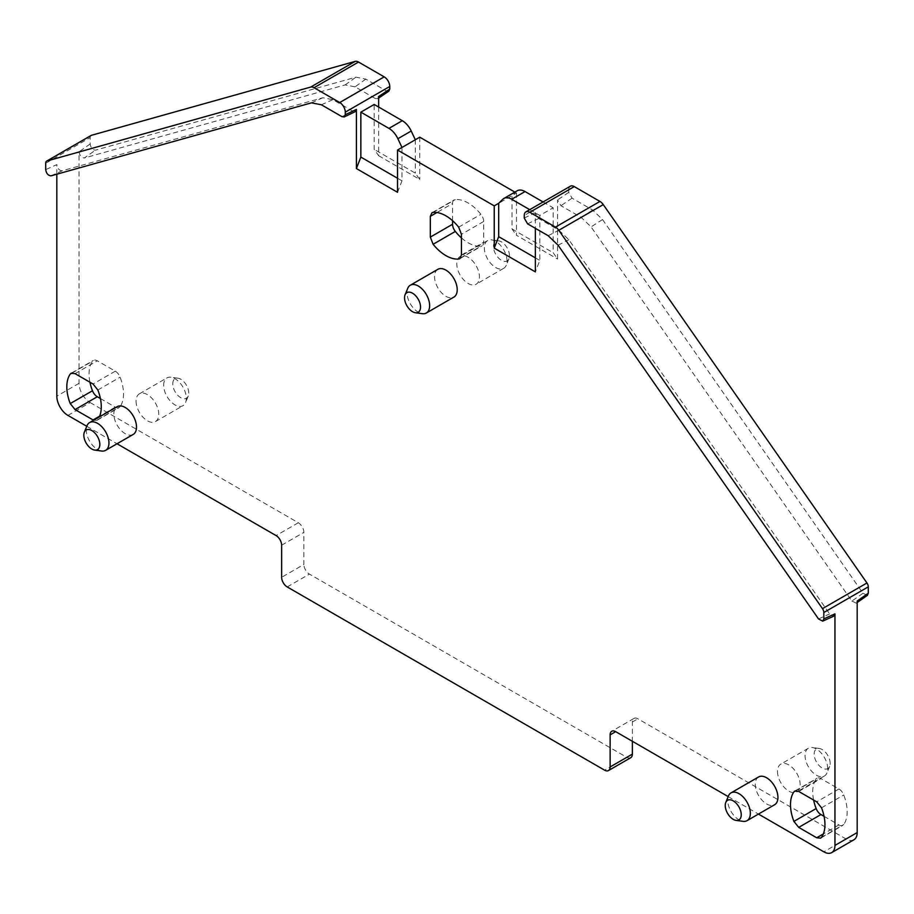 <?xml version="1.0" encoding="UTF-8"?>
<svg xmlns="http://www.w3.org/2000/svg" width="914" height="914" viewBox="0 0 914 914"><rect width="100%" height="100%" fill="white"/><g stroke="black" fill="none" stroke-linecap="round" stroke-linejoin="round"><path stroke-width="0.69" stroke-dasharray="4.57 3.43" d="M101.66 451.036A16.041 9.254 60 0 1 86.27 429.923A16.041 9.254 60 0 1 87.013 425.684M133.204 434.436A16.041 9.254 60 0 1 120.842 430.14A16.041 9.254 60 0 1 113.839 413.996A16.041 9.254 60 0 1 117.163 406.661M548.16 235.709L558.945 230.225L538.7 218.537L535.364 212.745L535.364 228.329M51.013 175.831L62.129 170.804L322.916 97.729L332.822 99.672L353.067 111.359L355.306 111.645M62.129 170.804C59.273 170.61 57.502 168.542 56.817 164.623L45.7 169.638M56.817 174.208L56.817 164.623M86.773 426.29L117.038 443.77M728.172 796.597L758.449 814.077M558.945 230.225L568.874 239.754L829.638 613.922L833.831 616.127M437.863 269.31A16.041 9.254 -120 0 0 434.55 276.656A16.041 9.254 -120 0 0 445.883 296.296A16.041 9.254 -120 0 0 453.904 297.084M93.616 420.257L96.975 420.349L97.855 419.537A36.16 20.873 -120 0 0 99.318 416.967M758.574 776.969A16.041 9.254 -120 0 0 755.25 784.315A16.041 9.254 -120 0 0 762.253 800.447A16.041 9.254 -120 0 0 774.604 804.743M867.432 595.322L862.987 593.266L602.52 219.531L592.626 210.037L572.05 198.167L568.714 192.374L568.714 189.815L524.248 215.487M862.987 593.266L851.871 601.092L591.084 226.889L581.167 217.383L560.933 205.707L557.597 199.915L557.597 259.039L553.153 252.71L553.153 207.786L539.82 215.487L539.82 260.41L535.364 271.881M535.364 257.851L539.82 260.41M514.879 192.111L516.467 193.025L498.69 203.296M397.533 192.294L401.977 180.835L401.977 147.462M397.533 178.264L401.977 180.835M378.636 107.029L378.636 155.711L374.18 149.382L374.18 104.459M365.84 79.107L355.055 86.83L375.3 98.529L386.416 90.977L365.84 79.107L355.934 77.176L95.479 150.159C92.622 149.953 90.852 147.897 90.166 143.966L90.166 137.591L45.7 163.263M67.933 415.413L90.166 402.583A15.721 9.071 60 0 1 79.05 383.32L79.05 151.793C79.735 155.711 81.506 157.768 84.362 157.973L95.479 150.159M90.166 402.583L298.318 522.751A7.86 4.536 60 0 1 303.871 532.382L303.871 564.475L281.638 577.305M630.729 757.717A7.86 4.536 -120 0 1 626.798 757.329L309.435 574.095A7.86 4.536 60 0 1 303.871 564.475M853.927 839.772A15.721 9.071 -120 0 1 846.067 838.995L637.915 718.815A7.86 4.536 -120 0 0 633.985 718.427A7.86 4.536 -120 0 0 632.362 722.026L632.362 741.277M407.724 288.333A16.041 9.254 -120 0 0 406.97 292.571A16.041 9.254 -120 0 0 422.359 313.685M728.424 795.991A16.041 9.254 -120 0 0 727.681 800.23A16.041 9.254 -120 0 0 743.059 821.343M570.347 186.216A7.86 4.536 -120 0 0 568.714 189.815M851.871 601.092L856.315 603.149L857.183 601.035M355.055 86.83L345.126 84.899L84.362 157.973M375.3 98.529L377.745 98.689L378.636 96.587M378.636 155.711L419.766 179.464L415.31 173.134L374.18 149.382M419.766 137.191L419.766 179.464M516.467 193.025L516.467 235.298L557.597 259.039M136.072 401.166A16.041 9.254 -120 0 0 143.075 417.298A16.041 9.254 -120 0 0 155.426 421.594A16.041 9.254 -120 0 0 158.75 414.259A16.041 9.254 -120 0 0 151.747 398.116A16.041 9.254 -120 0 0 139.396 393.82A16.041 9.254 -120 0 0 136.072 401.166M824.062 816.339L838.938 824.931A7.86 4.536 -120 0 0 842.868 825.319A7.86 4.536 -120 0 0 843.759 824.497A36.16 20.873 -120 0 0 843.759 794.974A7.86 4.536 -120 0 0 838.938 788.988L820.955 778.614A7.86 4.536 -120 0 0 817.025 778.214A7.86 4.536 -120 0 0 816.145 779.036A36.16 20.873 -120 0 0 813.609 800.036M461.444 237.891A36.16 20.873 -120 0 0 480.901 246.197A7.86 4.536 -120 0 0 482.055 245.832A7.86 4.536 -120 0 0 483.677 242.244L483.677 221.474A7.86 4.536 -120 0 0 480.901 214.31A36.16 20.873 -120 0 0 455.332 199.549A7.86 4.536 -120 0 0 454.178 199.903A7.86 4.536 -120 0 0 452.556 203.502L436.949 212.516M452.556 220.685L452.556 203.502M468.117 257.268A16.041 9.254 -120 0 0 460.096 256.48A16.041 9.254 -120 0 0 456.783 263.815A16.041 9.254 -120 0 0 468.117 283.454A16.041 9.254 -120 0 0 476.137 284.254A16.041 9.254 -120 0 0 479.45 276.908A16.041 9.254 -120 0 0 468.117 257.268M100.391 398.538L115.278 407.13A7.86 4.536 -120 0 0 119.208 407.518A7.86 4.536 -120 0 0 120.088 406.696A36.16 20.873 -120 0 0 120.088 377.174A7.86 4.536 -120 0 0 115.278 371.187L97.295 360.802A7.86 4.536 -120 0 0 93.365 360.413A7.86 4.536 -120 0 0 92.474 361.236A36.16 20.873 -120 0 0 89.938 382.235M777.483 771.473A16.041 9.254 -120 0 0 784.475 787.617A16.041 9.254 -120 0 0 796.837 791.912A16.041 9.254 -120 0 0 800.161 784.566A16.041 9.254 -120 0 0 793.158 768.434A16.041 9.254 -120 0 0 780.796 764.138A16.041 9.254 -120 0 0 777.483 771.473M517.187 190.786A15.721 9.071 -120 0 0 516.124 191.586L512.023 195.596L512.023 228.968L516.467 235.298M512.023 228.968L553.153 252.71M543.076 201.971L553.153 207.786M529.732 209.672L539.82 215.487M415.31 139.762L415.31 173.134M386.416 90.977L388.861 91.149M90.817 135.683A4.719 2.719 -120 0 0 90.166 137.591M163.652 385.251A16.041 9.254 60 0 1 166.965 377.905A16.041 9.254 60 0 1 170.941 377.231A16.041 9.254 60 0 1 186.319 398.344A16.041 9.254 60 0 1 185.576 402.583A16.041 9.254 60 0 1 183.006 405.679A16.041 9.254 60 0 1 170.644 401.383A16.041 9.254 60 0 1 163.652 385.251M507.03 260.993A16.041 9.254 -120 0 0 491.641 239.879A16.041 9.254 -120 0 0 487.676 240.553A16.041 9.254 -120 0 0 484.351 247.9A16.041 9.254 -120 0 0 491.355 264.032A16.041 9.254 -120 0 0 503.705 268.328A16.041 9.254 -120 0 0 506.276 265.231A16.041 9.254 -120 0 0 507.03 260.993M827.73 768.651A16.041 9.254 -120 0 0 812.34 747.538A16.041 9.254 -120 0 0 808.376 748.223A16.041 9.254 -120 0 0 805.051 755.558A16.041 9.254 -120 0 0 812.055 771.702A16.041 9.254 -120 0 0 824.405 775.997A16.041 9.254 -120 0 0 826.987 772.89A16.041 9.254 -120 0 0 827.73 768.651M172.757 383.834A11.322 6.535 60 0 1 177.91 378.179A11.322 6.535 60 0 1 188.764 393.077A11.322 6.535 60 0 1 188.238 396.07A11.322 6.535 60 0 1 179.315 396.71A11.322 6.535 60 0 1 172.757 383.834M509.464 255.737A11.322 6.535 -120 0 0 498.61 240.828A11.322 6.535 -120 0 0 493.457 246.494A11.322 6.535 -120 0 0 500.015 259.359A11.322 6.535 -120 0 0 508.938 258.731A11.322 6.535 -120 0 0 509.464 255.737M830.175 763.396A11.322 6.535 -120 0 0 819.31 748.486A11.322 6.535 -120 0 0 814.168 754.153A11.322 6.535 -120 0 0 820.715 767.017A11.322 6.535 -120 0 0 829.649 766.389A11.322 6.535 -120 0 0 830.175 763.396M527.584 223.839L538.7 218.537M524.248 218.046L535.364 212.745M568.714 192.374L557.597 199.915M353.067 111.359L341.95 116.649M321.374 104.779L332.822 99.672M322.916 97.729L311.48 102.848M79.05 383.32L56.817 396.162M90.166 143.966L79.05 151.793M298.318 522.751L276.085 535.593M281.638 545.212L303.871 532.382M287.202 586.937L309.435 574.095M626.798 757.329L604.565 770.159M632.362 722.026L637.915 718.815M846.067 838.995L823.834 851.825M818.521 618.938L829.638 613.922M558.066 245.203L568.851 239.731M572.05 198.167L560.933 205.707M516.124 191.586L502.78 199.286M602.52 219.531L591.084 226.889M592.626 210.037L581.178 217.395M345.149 84.899L355.934 77.176M795.945 790.701L816.145 779.036M838.938 824.931L823.331 833.945M798.722 791.444L820.955 778.614M821.526 837.338L843.759 824.497M838.938 788.988L816.705 801.829M821.526 807.816L843.759 794.974M460.702 257.851L480.901 246.197M461.444 255.075L483.677 242.244M483.677 221.474L461.444 234.315M433.099 212.391L455.332 199.549M458.668 227.152L480.901 214.31M72.275 372.901L92.474 361.236M115.278 407.13L99.672 416.133M75.062 373.643L97.295 360.802M97.855 419.537L120.088 406.696M115.278 371.187L93.045 384.017M97.855 390.015L120.088 377.174M633.985 718.427L611.752 731.269M377.745 98.689L378.636 98.095M857.183 602.532L856.315 603.149M139.396 393.82L166.965 377.905M155.426 421.594L183.006 405.679M487.676 240.553L460.096 256.48M503.705 268.328L476.137 284.254M808.376 748.223L780.796 764.138M824.405 775.997L796.837 791.912M177.91 378.179L170.941 377.231M188.238 396.07L185.576 402.583M498.61 240.828L491.641 239.879M508.938 258.731L506.276 265.231M819.31 748.486L812.34 747.538M829.649 766.389L826.987 772.89M794.792 791.056L817.025 778.214M820.635 838.161L842.868 825.319M459.822 258.673L482.055 245.832M431.945 212.745L454.178 199.903M71.132 373.255L93.365 360.413M96.975 420.349L119.208 407.518"/><path stroke-width="1.37" d="M83.825 435.178A11.322 6.535 -120 0 0 94.69 450.088A11.322 6.535 -120 0 0 99.832 444.421A11.322 6.535 -120 0 0 93.285 431.557A11.322 6.535 -120 0 0 84.351 432.185A11.322 6.535 -120 0 0 83.825 435.178M84.351 432.185L87.013 425.684A16.041 9.254 60 0 1 89.595 422.576A16.041 9.254 60 0 1 101.945 426.872A16.041 9.254 60 0 1 108.949 443.016A16.041 9.254 60 0 1 105.624 450.351A16.041 9.254 60 0 1 101.66 451.036L94.69 450.088M89.595 422.576L117.163 406.661A16.041 9.254 60 0 1 129.525 410.957A16.041 9.254 60 0 1 136.517 427.089A16.041 9.254 60 0 1 133.204 434.436L105.624 450.351M535.364 228.329L535.364 271.881L494.234 248.128L494.234 205.867L397.533 150.033L397.533 192.294L356.403 168.553L356.403 109.417L355.306 111.645L344.19 116.946L345.286 114.718L345.286 112.159A7.86 4.536 60 0 0 339.722 102.539L314.05 87.71A7.86 4.536 -120 0 0 310.737 87.059L47.048 160.955A4.719 2.719 -120 0 0 46.671 161.104A4.719 2.719 -120 0 0 45.7 163.263L45.7 169.638C46.386 173.569 48.156 175.625 51.013 175.831L311.48 102.848L321.374 104.779L341.95 116.649L344.19 116.946M86.773 426.29L67.933 415.413A15.721 9.071 -120 0 1 56.817 396.162L56.817 174.208M117.038 443.77L276.085 535.593A7.86 4.536 -120 0 1 281.638 545.212L281.638 577.305A7.86 4.536 -120 0 0 287.202 586.937L604.565 770.159A7.86 4.536 -120 0 0 608.496 770.548A7.86 4.536 -120 0 0 610.129 766.949L610.129 734.867A7.86 4.536 -120 0 1 611.752 731.269A7.86 4.536 -120 0 1 615.682 731.657L728.172 796.597M758.449 814.077L823.834 851.825A15.721 9.071 -120 0 0 831.694 852.613A15.721 9.071 -120 0 0 834.95 845.416L834.95 613.877L833.831 616.127L822.714 621.143L823.834 618.892L823.834 612.517A4.719 2.719 -120 0 0 822.486 608.644L558.797 230.282A7.86 4.536 -120 0 0 555.484 227.106L529.812 212.277A7.86 4.536 -120 0 0 525.881 211.888A7.86 4.536 -120 0 0 524.248 215.487L524.248 218.046L527.584 223.839L548.16 235.709L558.066 245.203L818.521 618.938L822.714 621.143M816.705 801.829L798.722 791.444L794.792 791.056L793.912 791.878A36.16 20.873 -120 0 0 793.912 821.4L798.722 827.387L816.705 837.772L820.646 838.149L821.526 837.338A36.16 20.873 -120 0 0 821.526 807.816L816.705 801.829M430.323 237.103L433.099 244.267A36.16 20.873 -120 0 0 458.668 259.028L459.822 258.673L461.444 255.075L461.444 234.315L458.668 227.152A36.16 20.873 -120 0 0 433.099 212.391L431.956 212.745L430.323 216.344L430.323 237.103L452.556 224.273L452.556 220.685M415.39 312.737L422.359 313.685A16.041 9.254 -120 0 0 426.324 313.011L453.904 297.084A16.041 9.254 -120 0 0 457.217 289.749A16.041 9.254 -120 0 0 445.883 270.11A16.041 9.254 -120 0 0 437.863 269.31L410.295 285.237A16.041 9.254 -120 0 0 407.724 288.333L405.062 294.845A11.322 6.535 -120 0 0 404.536 297.838A11.322 6.535 -120 0 0 415.39 312.737A11.322 6.535 -120 0 0 420.543 307.07A11.322 6.535 -120 0 0 413.985 294.205A11.322 6.535 -120 0 0 405.062 294.845M93.616 420.257L75.062 409.586L70.241 403.588A36.16 20.873 -120 0 1 70.241 374.066L71.132 373.255L75.062 373.643L93.045 384.017L97.855 390.015A36.16 20.873 -120 0 1 99.318 416.967M736.09 820.395L743.059 821.343A16.041 9.254 -120 0 0 747.035 820.669L774.604 804.743A16.041 9.254 -120 0 0 777.928 797.408A16.041 9.254 -120 0 0 770.925 781.264A16.041 9.254 -120 0 0 758.574 776.969L730.994 792.895A16.041 9.254 -120 0 0 728.424 795.991L725.762 802.503A11.322 6.535 -120 0 0 725.236 805.497A11.322 6.535 -120 0 0 736.09 820.395A11.322 6.535 -120 0 0 741.243 814.74A11.322 6.535 -120 0 0 734.685 801.864A11.322 6.535 -120 0 0 725.762 802.503M494.234 205.867L498.69 203.296L498.69 236.669L535.364 257.851M498.69 236.669L494.234 248.128M514.879 192.111L419.766 137.191L401.977 147.462L397.876 138.722A15.721 9.071 -120 0 0 388.953 128.394L360.847 112.159L360.847 157.082L397.533 178.264M397.533 150.033L401.977 147.462M360.847 157.082L356.403 168.553M415.31 139.762L411.22 131.022A15.721 9.071 -120 0 0 402.297 120.694L374.18 104.459L360.847 112.159M378.636 98.095L388.861 91.149L389.752 89.046L378.636 96.587L378.636 107.029M389.752 89.046L389.752 86.487L345.286 112.159M608.496 770.548L630.729 757.717A7.86 4.536 -120 0 0 632.362 754.119L610.129 766.949M632.362 741.277L632.362 754.119M831.694 852.613L853.927 839.772A15.721 9.071 -120 0 0 857.183 832.574L857.183 601.035L868.3 593.22L868.3 586.845A4.719 2.719 -120 0 0 866.952 582.983L603.263 204.61A7.86 4.536 -120 0 0 599.95 201.434L574.278 186.605A7.86 4.536 -120 0 0 570.347 186.216L525.881 211.888M426.324 313.011A16.041 9.254 -120 0 0 429.649 305.664A16.041 9.254 -120 0 0 422.645 289.532A16.041 9.254 -120 0 0 410.295 285.237M747.035 820.669A16.041 9.254 -120 0 0 750.348 813.323A16.041 9.254 -120 0 0 743.356 797.191A16.041 9.254 -120 0 0 730.994 792.895M857.183 602.532L867.432 595.322L868.3 593.22M813.609 800.036A36.16 20.873 -120 0 0 816.145 808.559A7.86 4.536 -120 0 0 820.955 814.545L824.062 816.339M452.556 224.273A7.86 4.536 -120 0 0 455.332 231.436A36.16 20.873 -120 0 0 461.444 237.891M89.938 382.235A36.16 20.873 -120 0 0 92.474 390.758A7.86 4.536 -120 0 0 97.295 396.745L100.391 398.538M543.076 201.971L525.047 191.563A15.721 9.071 -120 0 0 517.187 190.786L503.843 198.487A15.721 9.071 -120 0 0 502.78 199.286L498.69 203.296M525.047 191.563L511.703 199.263L529.732 209.672M511.703 199.263A15.721 9.071 -120 0 0 503.843 198.487M339.722 102.539L384.188 76.867A7.86 4.536 60 0 1 389.752 86.487M47.048 160.955L91.514 135.283A4.719 2.719 -120 0 0 91.137 135.432A4.719 2.719 -120 0 0 90.817 135.683M91.514 135.283L355.203 61.387L310.737 87.059M384.188 76.867L358.517 62.038A7.86 4.536 -120 0 0 355.203 61.387M345.286 114.718L356.403 109.417M615.682 731.657L610.129 734.867M857.183 832.574L834.95 845.416M868.3 586.845L823.834 612.517M823.834 618.892L834.95 613.877M574.278 186.605L529.812 212.277M411.22 131.022L397.876 138.722M402.297 120.694L388.953 128.394M866.952 582.983L822.486 608.644M603.263 204.61L558.797 230.282M599.95 201.434L555.484 227.106M358.517 62.038L314.05 87.71M793.912 821.4L816.145 808.559M798.722 827.387L820.955 814.545M793.912 791.878L795.945 790.701M823.331 833.945L816.705 837.772M433.099 244.267L455.332 231.436M458.668 259.028L460.702 257.851M436.949 212.516L430.323 216.344M70.241 403.588L92.474 390.758M75.062 409.586L97.295 396.745M70.241 374.066L72.275 372.901M99.672 416.133L93.045 419.96M46.671 161.104L91.137 135.432"/></g></svg>
